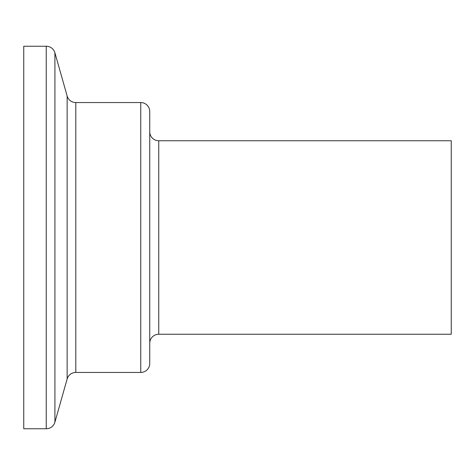<?xml version="1.0" encoding="UTF-8"?>
<svg xmlns="http://www.w3.org/2000/svg" width="475" height="475" viewBox="0 0 475 475"><rect width="100%" height="100%" fill="white"/><g stroke="black" fill="none" stroke-linecap="round" stroke-linejoin="round"><path stroke-width="0.71" d="M158.751 334.252L451.25 334.252L451.25 140.748L158.751 140.748A9.001 9.001 0 0 1 149.75 131.747L149.75 343.253A9.001 9.001 0 0 1 158.751 334.252L158.751 140.748M46.247 428.753A9.001 9.001 0 0 0 54.91 422.204L67.141 378.997A9.001 9.001 0 0 1 75.798 372.447L140.748 372.447A9.001 9.001 0 0 0 149.75 363.446L149.75 111.554A9.001 9.001 0 0 0 140.748 102.552L75.798 102.552A9.001 9.001 0 0 1 67.141 96.003L54.91 52.796A9.001 9.001 0 0 0 46.247 46.247L23.75 46.247L23.75 428.753L46.247 428.753L46.247 46.247M140.748 372.447L140.748 102.552M75.798 372.447L75.798 102.552M67.141 378.997L67.141 96.003M54.91 422.204L54.91 52.796"/></g></svg>
